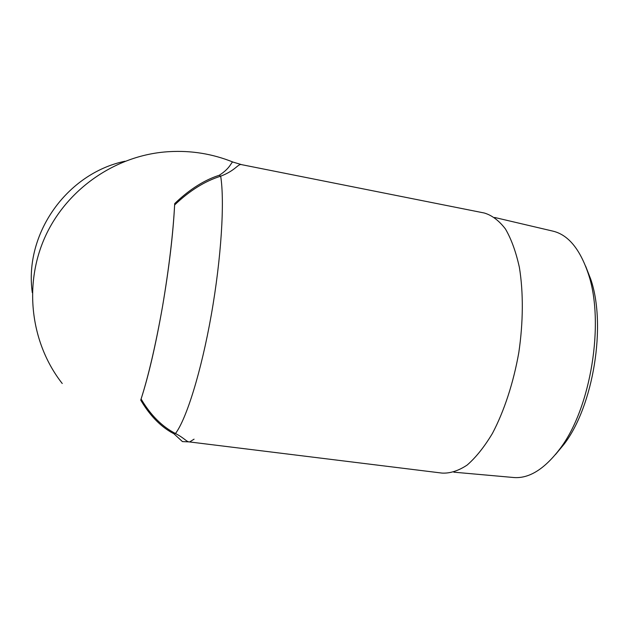 <?xml version="1.0" encoding="UTF-8"?>
<svg xmlns="http://www.w3.org/2000/svg" width="629" height="629" viewBox="0 0 629 629"><rect width="100%" height="100%" fill="white"/><g stroke="black" fill="none" stroke-linecap="round" stroke-linejoin="round"><path stroke-width="0.94" d="M189.022 441.873L182.441 441.597L173.887 433.751L170.703 431.989C159.176 425.11 149.183 414.48 140.739 400.099L141.093 399.006C150.598 415.109 162.062 426.611 175.475 433.507C186.365 419.189 201.209 371.936 211.265 315.043C221.329 258.165 224.781 201.461 220.677 176.199C204.912 181.105 189.557 190.697 174.626 204.968L174.697 203.592C188 190.768 201.602 181.757 215.488 176.56L219.269 175.255L220.677 176.199C236.166 170.231 237.943 163.454 241.67 164.664L484.306 213.011C491.98 215.299 499.017 220.614 505.433 228.956C511.314 239.051 515.953 251.844 519.373 267.341C523.438 292.21 523.304 322.064 518.799 352.633C513.406 383.053 504.096 411.327 492.397 433.475C484.275 446.983 475.839 457.527 467.095 465.098C458.392 470.838 450.057 473.503 442.077 473.094L189.636 441.951L194.07 439.168M219.269 175.255C231.087 167.801 231.346 161.291 233.068 162.101L233.273 162.18M173.887 433.751L175.475 433.507C185.178 438.61 186.585 442.038 189.636 441.951L189.628 441.951M174.626 204.968C173.109 234.192 169.059 268.111 162.494 306.708C155.725 345.038 148.593 375.804 141.093 399.006M140.739 400.099C148.342 376.606 155.591 345.47 162.494 306.708C169.099 267.561 173.164 233.186 174.697 203.592M585.583 266.036L590.773 279.323C606.568 325.193 593.414 406.177 563.985 444.326L555.462 454.57M32.299 292.65C23.965 233.768 66.973 173.345 124.998 161.228M453.839 472.175L512.816 477.435C528.376 479.117 544.014 469.651 559.755 449.035C590.906 408.693 604.964 322.103 588.241 273.584C579.867 248.848 568.058 234.688 552.812 231.11L494.63 217.461M62.24 383.509C30.459 343.025 23.273 284.198 45.571 235.867C67.916 187.56 117.592 154.404 169.35 151.652C191.365 150.378 212.61 153.861 233.068 162.101L241.552 164.641M590.773 279.323L588.241 273.584M563.985 444.326L559.755 449.035"/></g></svg>

